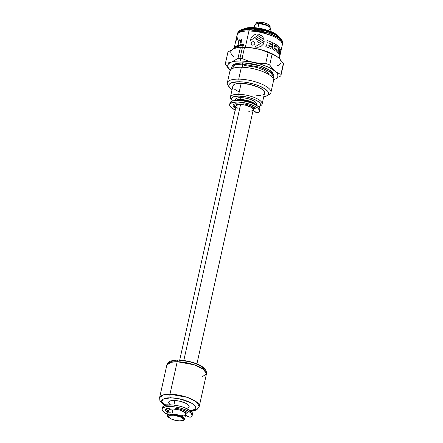 <?xml version="1.0" encoding="UTF-8"?>
<svg xmlns="http://www.w3.org/2000/svg" width="443" height="443" viewBox="0 0 443 443"><rect width="100%" height="100%" fill="white"/><g stroke="black" fill="none" stroke-linecap="round" stroke-linejoin="round"><path stroke-width="0.66" d="M232.647 65.608L237.033 63.249L243.102 62.756A0.676 0.343 -89.2 0 1 243.251 63A0.676 0.343 90.8 0 0 243.102 62.756L260.7 65.918L270.23 70.509L273.359 75.293M230.327 70.127A25.711 8.334 12.5 0 1 231.434 62.103L237.957 58.47L231.434 62.103A25.711 8.334 12.5 0 1 240.892 60.94L239.951 58.459A28.418 9.209 -167.5 0 0 237.957 58.47L240.366 47.606L237.957 58.47A28.418 9.209 12.5 0 1 239.951 58.459L242.36 47.6A28.418 9.209 -167.5 0 0 240.366 47.606L237.514 47.634L234.48 48.353L227.957 51.986L225.548 62.851A28.418 9.209 -167.5 0 0 225.421 64.396L227.973 67.751L230.737 70.476L227.973 67.751L225.421 64.396A28.418 9.209 12.5 0 1 225.448 63.199A28.418 9.209 12.5 0 1 225.548 62.851L226.949 62.917L225.548 62.851L227.957 51.986L234.48 48.353A25.711 8.334 -167.5 0 0 233.788 56.726M249.309 29.698L249.038 30.927L249.309 29.698L268.674 33.186L279.129 38.248L282.49 43.492A23.003 7.453 -167.5 0 0 272.24 34.521A23.003 7.453 -167.5 0 0 249.309 29.698A2.032 1.03 -89.2 0 1 249.88 28.601A2.032 1.03 90.8 0 0 249.309 29.698A23.003 7.453 -167.5 0 0 237.57 33.53L242.116 30.362L249.309 29.698M281.288 39.139A22.239 7.21 -167.5 0 0 249.996 28.507A22.239 7.21 12.5 0 1 279.073 36.963A22.239 7.21 12.5 0 1 281.355 39.228A22.239 7.21 -167.5 0 0 281.288 39.139L275.147 34.643L265.473 30.988L249.88 28.601A22.41 7.265 12.5 0 1 281.416 39.311A22.41 7.265 12.5 0 1 281.427 39.327C282.473 40.928 282.828 42.323 282.49 43.492L282.368 43.874M249.996 28.507L250.699 28.302L249.996 28.507A22.239 7.21 -167.5 0 0 240.494 30.096A22.239 7.21 -167.5 0 0 240.399 30.146A22.239 7.21 12.5 0 1 243.423 29.061A22.239 7.21 12.5 0 1 249.996 28.507M279.073 36.963L278.215 36.304A21.042 6.822 -167.5 0 0 250.699 28.302A21.042 6.822 -167.5 0 0 243.971 28.945M278.625 36.625A21.042 6.822 -167.5 0 0 250.699 28.302A21.042 6.822 -167.5 0 0 244.481 28.823L243.423 29.061M237.465 34.006L237.57 33.53C237.753 32.328 238.666 31.22 240.305 30.202A22.41 7.265 12.5 0 1 240.305 30.202A22.41 7.265 12.5 0 1 249.88 28.601L240.494 30.096M228.394 62.823L229.889 62.557L228.394 62.823M277.224 56.715A25.711 8.334 -167.5 0 0 277.196 56.698A25.711 8.334 -167.5 0 0 256.613 48.669L262.483 50.28L268.137 52.562L262.483 50.28L256.613 48.669L250.561 47.816L244.453 47.667L242.044 58.526L244.453 47.667A28.418 9.209 -167.5 0 0 242.36 47.6L239.951 58.459A28.418 9.209 12.5 0 1 242.044 58.526L247.692 60.807L253.568 62.419L259.615 63.271L265.728 63.427L268.137 52.562A28.418 9.209 12.5 0 1 272.096 54.168A28.418 9.209 -167.5 0 0 268.137 52.562L265.728 63.427A28.418 9.209 12.5 0 1 269.687 65.027A28.418 9.209 -167.5 0 0 265.728 63.427L259.615 63.271L253.568 62.419A25.711 8.334 12.5 0 1 275.003 71.107A25.711 8.334 12.5 0 1 274.311 79.485L275.851 78.804L277.722 77.043L277.905 74.856L277.351 73.649L275.003 71.107L276.449 72.181L273.602 69.839L269.687 65.027L272.096 54.168L275.12 55.397L272.096 54.168L269.687 65.027L272.24 68.383L275.003 71.107L268.735 67.314L260.052 64.052L250.273 61.815L240.892 60.94A25.711 8.334 12.5 0 1 253.568 62.419L247.692 60.807L242.044 58.526A28.418 9.209 -167.5 0 0 239.951 58.459L240.892 60.94L235.571 61.195L231.434 62.103L229.889 62.557L231.434 62.103L229.895 62.784L228.023 64.545L227.84 66.732L228.394 67.94L230.737 70.476M227.796 52.695A28.418 9.209 12.5 0 1 227.957 51.986A28.418 9.209 -167.5 0 0 227.857 52.335L225.448 63.199M280.962 74.302L283.37 63.443L279.45 58.626L276.604 56.289L279.45 58.626L283.37 63.443L280.962 74.302L279.428 73.765L280.962 74.302A28.418 9.209 12.5 0 1 280.934 75.498A28.418 9.209 12.5 0 1 280.834 75.853A28.418 9.209 -167.5 0 0 280.962 74.302M276.449 72.181L279.428 73.765L276.449 72.181M279.162 77.004L280.834 75.853L279.162 77.004M275.9 78.837L277.517 78.001L275.9 78.837M280.934 75.498L283.343 64.639A28.418 9.209 -167.5 0 0 283.37 63.443A28.418 9.209 12.5 0 1 283.243 64.988M277.362 65.736A25.711 8.334 -167.5 0 0 278.054 57.363L278.054 57.363M274.311 79.485L273.591 79.718L274.311 79.485A25.711 8.334 12.5 0 1 273.591 79.718L274.311 79.485M232.431 66.112L233.195 64.927L234.718 63.969L239.768 62.862L246.812 62.961L254.78 64.252L262.455 66.544L268.674 69.479L272.489 72.613L273.403 74.812M275.12 55.397L276.604 56.289M236.385 47.822L243.943 47.191L250.079 47.611L256.613 48.669L263.103 50.303L269.1 52.396L277.196 56.698M232.94 49.035L236.784 47.739A25.711 8.334 -167.5 0 0 236.634 47.766M236.025 47.899L240.366 47.606A28.418 9.209 12.5 0 1 242.36 47.6A28.418 9.209 12.5 0 1 244.453 47.667L250.561 47.816L256.613 48.669A25.711 8.334 -167.5 0 0 236.784 47.739M256.336 105.185L256.569 104.133A10.826 3.511 -167.5 0 0 251.746 99.913A10.826 3.511 -167.5 0 0 240.959 97.643L240.543 99.514A10.826 3.511 12.5 0 1 255.949 104.963M259.293 106.431L260.783 105.6A16.241 5.261 -167.5 0 0 257.09 98.734A16.241 5.261 -167.5 0 0 238.711 94.315L239.065 96.087A14.885 4.823 12.5 0 1 255.91 100.135A14.885 4.823 12.5 0 1 259.293 106.431A14.885 4.823 12.5 0 1 258.562 106.769L259.963 105.955L260.506 105.113L260.495 104.144L259.919 103.081L257.217 100.854L252.803 98.772L247.355 97.15L239.065 96.087L238.711 94.315A16.241 5.261 12.5 0 1 254.897 97.726A16.241 5.261 12.5 0 1 262.129 104.055A16.241 5.261 12.5 0 1 259.925 105.988M262.129 104.055L264.571 93.058A16.241 5.261 -167.5 0 0 257.339 86.723A16.241 5.261 -167.5 0 0 241.153 83.317L238.711 94.315L241.153 83.317L250.19 84.48L258.734 87.343L262.693 89.741L264.526 92.105L264.543 93.163L263.95 94.082L262.771 94.824M266.847 95.871L269.073 94.625A22.327 7.238 -167.5 0 0 264 85.183A22.327 7.238 -167.5 0 0 238.727 79.109L239.259 81.761A20.3 6.579 12.5 0 1 262.228 87.282A20.3 6.579 12.5 0 1 266.847 95.871A20.3 6.579 12.5 0 1 263.718 96.912L267.112 95.71L268.497 94.071L268.48 92.748L267.699 91.302L265.18 89.026L259.67 86.097L252.493 83.688L244.741 82.171L239.259 81.761L238.727 79.109A22.327 7.238 12.5 0 1 260.982 83.793A22.327 7.238 12.5 0 1 270.928 92.498A22.327 7.238 12.5 0 1 267.771 95.206M270.928 92.498L273.564 80.626A22.327 7.238 -167.5 0 0 263.618 71.921A22.327 7.238 -167.5 0 0 241.363 67.236L238.727 79.109L241.363 67.236A22.327 7.238 12.5 0 1 272.783 77.913L271.288 75.847M273.049 78.317L273.591 77.027L270.44 72.104L260.634 67.358L242.476 64.085L235.726 64.711L231.462 67.685L235.726 64.711L242.476 64.085A1.772 0.903 90.8 0 0 242.72 66.145L241.363 67.236L242.72 66.145A1.772 0.903 -89.2 0 1 242.476 64.085A1.772 0.903 -89.2 0 1 243.251 63A1.772 0.903 90.8 0 0 242.476 64.085L260.634 67.358L270.44 72.104L273.591 77.027L272.966 78.184M238.373 100.417A9.203 2.985 12.5 0 1 241.297 100.14A9.203 2.985 12.5 0 1 253.496 103.767L251.264 102.422L246.419 100.794L241.297 100.14L238.373 100.417M234.048 67.591L231.822 68.831A22.327 7.238 12.5 0 1 241.363 67.236A22.327 7.238 -167.5 0 0 229.967 70.958L227.331 82.835A22.327 7.238 12.5 0 1 238.727 79.109A22.327 7.238 -167.5 0 0 228.117 85.549L229.612 87.614A20.3 6.579 12.5 0 1 239.259 81.761L232.138 82.564L230.321 83.373L229.208 84.414L228.848 85.654L229.247 87.044L232.254 90.056M229.053 86.623A22.327 7.238 12.5 0 1 227.331 82.835M232.01 89.879A20.3 6.579 12.5 0 1 229.612 87.614M261.054 95.367L256.281 95.766M238.694 91.74L234.735 89.342M232.907 86.978L232.891 85.92L234.657 84.259L236.379 83.716L241.153 83.317A16.241 5.261 -167.5 0 0 232.863 86.025L230.426 97.023A16.241 5.261 12.5 0 1 238.711 94.315A16.241 5.261 -167.5 0 0 230.991 98.999L231.988 100.378A14.885 4.823 12.5 0 1 239.065 96.087L234.69 96.452L232.038 97.626L231.495 98.468L231.506 99.437L232.514 100.993A14.885 4.823 12.5 0 1 231.988 100.378M231.606 99.714A16.241 5.261 12.5 0 1 230.426 97.023M235.46 100.079L235.842 98.761L237.775 97.903L242.869 97.748L246.984 98.412L250.948 99.597L254.155 101.109L256.126 102.732L256.541 103.501L256.159 104.814M235.643 100.461A10.826 3.511 12.5 0 1 240.543 99.514L240.959 97.643A10.826 3.511 -167.5 0 0 235.432 99.448L235.2 100.5M235.427 100.639L237.359 99.78L240.543 99.514L246.568 100.29L252.266 102.2L254.902 103.795L256.126 105.373M255.916 24.21A7.238 2.348 12.5 0 1 259.393 23.401L259.67 22.15A7.238 2.348 -167.5 0 0 255.971 23.357L255.694 24.609M269.975 31.171L270.512 28.745A8.118 2.63 -167.5 0 0 266.896 25.578A8.118 2.63 -167.5 0 0 258.801 23.878L257.876 28.059L258.801 23.878L259.393 23.401A7.238 2.348 -167.5 0 0 256.298 23.916L255.334 24.454A8.118 2.63 12.5 0 1 258.801 23.878A8.118 2.63 -167.5 0 0 254.659 25.229L254.121 27.654M243.412 29.083L246.225 28.031L250.295 27.571L255.273 27.748L262.572 28.933L267.932 30.434L272.683 32.322L276.41 34.438L278.918 36.752A19.215 6.23 -167.5 0 0 251.873 27.56L251.148 28.147A20.3 6.579 12.5 0 1 278.376 36.426A20.3 6.579 -167.5 0 0 251.148 28.147L251.148 28.147A20.3 6.579 -167.5 0 0 244.281 28.867A20.3 6.579 12.5 0 1 251.148 28.147L251.873 27.56A19.215 6.23 -167.5 0 0 243.661 28.933L243.445 29.055M270.224 27.759L269.577 26.862A7.238 2.348 -167.5 0 0 259.393 23.401L258.801 23.878A8.118 2.63 12.5 0 1 270.224 27.759A8.118 2.63 12.5 0 1 268.513 29.947M269.831 27.743L270.108 26.491A7.238 2.348 -167.5 0 0 266.885 23.667A7.238 2.348 -167.5 0 0 259.67 22.15L259.393 23.401A7.238 2.348 12.5 0 1 269.804 27.289M255.988 23.307L256.774 22.565L258.518 22.183L263.701 22.665L268.497 24.47L270.092 26.071L269.831 26.951M239.043 45.064A23.136 7.498 -167.5 0 0 238.86 45.108L238.594 46.31L238.849 45.103A23.147 7.503 12.5 0 1 239.043 45.059L239.032 45.169M239.231 45.679L239.115 46.194L239.231 45.679M241.053 44.239L240.942 44.726A23.147 7.503 12.5 0 1 241.092 44.704L241.031 44.959A23.147 7.503 -167.5 0 0 240.887 44.981L240.676 45.934A23.147 7.503 -167.5 0 0 240.449 45.961L240.665 45.009A23.136 7.498 12.5 0 1 240.671 45.014A23.147 7.503 -167.5 0 0 240.555 45.025L240.61 44.771A23.147 7.503 12.5 0 1 240.721 44.754L240.826 44.267A23.147 7.503 12.5 0 1 241.053 44.239A23.136 7.498 -167.5 0 0 240.837 44.272L240.732 44.76A23.136 7.498 -167.5 0 0 240.621 44.776L240.566 45.025M240.671 45.014L240.46 45.961M237.182 34.637L238.024 33.325L240.837 31.841L245.272 31.043L248.96 30.938L245.344 47.229L248.949 30.927A23.147 7.503 -167.5 0 0 237.143 34.787L235.892 40.451A23.147 7.503 12.5 0 1 236.003 40.075L235.953 40.302A23.147 7.503 -167.5 0 0 235.837 40.678A23.147 7.503 -167.5 0 0 235.826 40.745M239.68 39.748L238.334 41.93L238.373 42.86L238.949 42.982L238.821 43.564L237.963 43.093L238.279 41.232L239.408 39.859L238.024 42.052L238.373 43.619M241.413 40.944L241.285 41.52A23.147 7.503 -167.5 0 0 240.344 41.681L240.549 42.423L241.197 42.539L241.07 43.121L240.106 42.81L239.99 41.476L241.014 39.687L241.917 39.3L241.789 39.881L240.471 41.105A23.147 7.503 12.5 0 1 241.413 40.944A23.136 7.498 -167.5 0 0 240.483 41.105L240.721 40.623M234.796 48.043L235.061 46.831A23.147 7.503 12.5 0 1 235.155 46.748L235.632 46.41L235.449 47.539A23.147 7.503 -167.5 0 0 235.333 47.617L235.466 46.72L235.155 47.744A23.147 7.503 -167.5 0 0 235.05 47.822L235.189 46.93L234.884 47.96A23.147 7.503 -167.5 0 0 234.796 48.043M235.2 46.936L235.067 47.811M235.643 46.415L235.377 46.709M236.357 45.978A23.136 7.498 -167.5 0 0 236.241 46.039L236.224 46.033A23.147 7.503 12.5 0 1 236.363 45.967L236.097 47.174A23.147 7.503 -167.5 0 0 235.958 47.246L235.682 46.875L236.185 46.127M237.215 45.158A23.136 7.498 -167.5 0 0 237.071 45.214L236.933 45.845L237.06 45.208A23.147 7.503 12.5 0 1 237.215 45.147L236.839 46.847A23.147 7.503 -167.5 0 0 236.684 46.908L236.39 47.008L236.346 46.515L236.905 45.79M237.813 45.967L237.802 46.022A23.147 7.503 -167.5 0 0 237.254 46.205L237.686 46.327L237.254 46.703L237.077 46.426L237.592 45.441L237.813 45.967M238.666 44.671L238.578 45.07L238.666 44.671M238.218 46.404L238.484 45.197A23.147 7.503 12.5 0 1 238.672 45.147L238.4 46.354A23.147 7.503 -167.5 0 0 238.218 46.404M239.214 45.275L238.777 46.266A23.147 7.503 -167.5 0 0 238.583 46.31M239.441 45.02L239.309 46.155A23.147 7.503 -167.5 0 0 239.104 46.194M239.968 46.039L240.333 44.383A23.147 7.503 12.5 0 1 240.549 44.35L240.184 46.006A23.147 7.503 -167.5 0 0 239.968 46.039M241.906 44.749L241.939 44.61A23.147 7.503 12.5 0 1 242.177 44.593L241.911 45.801A23.147 7.503 -167.5 0 0 241.668 45.823L241.197 45.845L241.053 45.302L241.446 44.688L241.906 44.749M242.133 45.779L242.509 44.084A23.147 7.503 12.5 0 1 242.753 44.067L242.376 45.762A23.147 7.503 -167.5 0 0 242.133 45.779M242.93 45.629L242.781 44.544A23.147 7.503 12.5 0 1 243.03 44.527L243.135 45.291L243.622 44.499A23.147 7.503 12.5 0 1 243.883 44.488L242.847 46.172A23.147 7.503 -167.5 0 0 242.592 46.188L242.93 45.629M235.953 40.219L235.903 40.446A23.147 7.503 12.5 0 0 235.875 40.518L235.853 40.612M235.975 40.103A23.147 7.503 -167.5 0 0 235.953 40.186L236.008 39.936A23.147 7.503 12.5 0 1 236.03 39.848L235.975 40.103M235.803 40.883A23.147 7.503 -167.5 0 0 235.776 40.966L235.837 40.717A23.147 7.503 12.5 0 1 235.859 40.629L235.803 40.883M236.296 38.984L235.886 40.762A23.147 7.503 12.5 0 1 236.053 40.457L235.997 40.706A23.147 7.503 -167.5 0 0 235.781 41.121L236.296 38.984M236.28 39.172L235.892 40.717M236.712 38.458L236.158 40.485M236.523 40.08A23.147 7.503 -167.5 0 0 236.451 40.152L236.767 38.718A23.147 7.503 12.5 0 1 236.844 38.646L237.348 38.325L237.088 39.626A23.147 7.503 -167.5 0 0 236.994 39.693L237.182 38.524L236.789 39.848A23.147 7.503 -167.5 0 0 236.706 39.92L236.9 38.751L236.523 40.08M237.254 39.521A23.147 7.503 -167.5 0 0 237.138 39.593L237.891 37.433A23.147 7.503 12.5 0 1 238.024 37.356L237.941 39.139A23.147 7.503 -167.5 0 0 237.802 39.205L237.836 38.657A23.147 7.503 -167.5 0 0 237.481 38.857L237.254 39.521M279.311 58.487L282.341 44.809A23.147 7.503 -167.5 0 0 272.03 35.783A23.147 7.503 -167.5 0 0 248.96 30.927L255.207 31.392L261.846 32.583L272.235 35.866L277.185 38.347L280.629 40.95L282.28 43.453L281.986 45.646M237.21 36.143L237.088 35.368M241.789 39.881L240.483 41.105M241.208 42.545L240.555 42.428M241.922 39.305L241.025 39.693L240.289 40.673L239.94 42.235L240.521 43.126M241.911 39.305L240.405 43.082L241.917 39.3M241.07 43.121L240.394 43.076M276.532 50.225A23.136 7.498 -167.5 0 0 276.277 50.042A23.147 7.503 12.5 0 1 276.543 50.225L277.246 47.074A23.147 7.503 -167.5 0 0 276.975 46.88L277.312 45.374A23.147 7.503 12.5 0 1 278.913 46.653L279.483 47.29L278.902 46.653A23.136 7.498 -167.5 0 0 277.307 45.38M279.793 48.132L279.843 48.569L279.793 48.132M279.804 49.195L279.533 50.419L279.804 49.195M279.444 50.574L279.129 50.895L279.444 50.574M279.068 52.612L279.118 50.895L279.079 52.612A23.147 7.503 12.5 0 1 279.201 52.778A23.136 7.498 -167.5 0 0 279.068 52.612M278.868 54.223L279.19 52.778L278.88 54.234A23.147 7.503 -167.5 0 0 278.182 53.387L278.243 50.375L278.182 53.387M277.933 50.103A23.136 7.498 12.5 0 1 277.944 50.109L277.717 51.139L277.933 50.103M277.578 52.783L277.899 51.322A23.136 7.498 -167.5 0 0 277.706 51.139A23.147 7.503 12.5 0 1 277.911 51.322L277.589 52.795A23.147 7.503 -167.5 0 0 275.956 51.482L276.277 50.031M278.354 49.173L278.282 49.107A23.136 7.498 -167.5 0 0 278.176 49.012L278.437 47.844A23.136 7.498 12.5 0 1 278.442 47.85L278.187 49.012A23.147 7.503 12.5 0 1 278.293 49.107L278.354 49.173M280.347 53.736L280.796 51.643M279.671 51.709L280.402 49.538L280.868 49.212L281.045 49.754L279.721 56.078L279.671 51.709M278.243 50.375A23.147 7.503 -167.5 0 0 277.944 50.103M272.456 46.421L272.882 44.494A23.147 7.503 -167.5 0 0 272.528 44.322L272.86 42.816A23.147 7.503 12.5 0 1 275.114 43.99L274.782 45.496A23.147 7.503 -167.5 0 0 274.588 45.385L274.012 48.176L274.295 48.896L274.732 48.664L275.396 45.85A23.147 7.503 -167.5 0 0 275.197 45.734L275.529 44.228A23.147 7.503 12.5 0 1 276.941 45.114L276.604 46.62A23.147 7.503 -167.5 0 0 276.321 46.432L275.535 49.61L274.461 50.424L272.534 48.985L272.456 46.421M271.326 46.631L270.883 48.63A23.147 7.503 -167.5 0 0 265.844 46.648L266.165 45.197A23.147 7.503 12.5 0 1 266.603 45.347L267.306 42.19A23.147 7.503 -167.5 0 0 266.858 42.041L267.195 40.535A23.147 7.503 12.5 0 1 272.235 42.522L271.808 44.466A23.147 7.503 -167.5 0 0 270.501 43.896L270.595 43.453A23.147 7.503 -167.5 0 0 269.416 42.971L269.228 43.813A23.147 7.503 12.5 0 1 270.258 44.228L269.981 45.485A23.147 7.503 -167.5 0 0 268.951 45.064L268.729 46.072A23.147 7.503 12.5 0 1 269.909 46.554L270.02 46.061A23.147 7.503 12.5 0 1 271.326 46.631M254.775 42.827L254.803 43.652L253.994 44.804L252.582 45.136L251.408 44.461L251.159 43.165L251.956 41.991L253.352 41.636L254.775 42.827M262.61 36.42L261.32 35.218L262.616 36.415L256.73 39.975L255.788 38.646L261.32 35.213L255.788 38.646M259.615 34.332L259.216 34.222L259.615 34.327L250.24 40.645L251.175 37.666L253.357 35.263L256.375 34.033L259.216 34.216L256.381 34.039L253.357 35.263L251.181 37.672L250.24 40.651M255.162 47.052L254.769 46.952L264.2 41.332L263.258 44.256L261.054 46.371L258.009 47.307L255.162 47.052M257.654 41.299L263.519 37.821L264.078 39.471L258.596 42.672L257.654 41.299L263.519 37.827L264.078 39.477M254.537 42.34L253.352 41.642L251.962 41.996L251.164 43.17L251.414 44.466M263.906 42.866L264.194 41.337L254.769 46.958M238.96 42.988L238.384 42.86M279.943 53.73L280.663 50.84L279.943 53.73M279.943 54.428L280.652 50.84M278.653 49.339L278.891 48.558L278.536 47.922A23.147 7.503 -167.5 0 0 278.448 47.844M266.603 45.347L266.597 45.352A23.136 7.498 -167.5 0 0 266.165 45.203M271.797 44.466L272.229 42.522A23.136 7.498 -167.5 0 0 267.19 40.54M269.405 42.977A23.136 7.498 12.5 0 1 269.41 42.977L269.222 43.813A23.136 7.498 -167.5 0 1 270.252 44.234L269.975 45.479M268.945 45.07A23.136 7.498 12.5 0 1 268.951 45.07L268.718 46.072A23.136 7.498 -167.5 0 1 269.903 46.554L269.903 46.554M270.878 48.63L271.315 46.637A23.136 7.498 -167.5 0 0 270.02 46.066M274.776 45.491L275.109 43.99A23.136 7.498 -167.5 0 0 272.86 42.821M274.577 45.385A23.136 7.498 12.5 0 1 274.582 45.391L274.001 48.176L274.549 48.913M276.598 46.615L276.93 45.114A23.136 7.498 -167.5 0 0 275.529 44.234M276.316 46.432A23.136 7.498 12.5 0 1 276.321 46.437L275.524 49.61L274.693 50.408M279.638 56.012L280.967 50.668L280.751 49.184M279.993 55.281L279.915 55.635M279.655 56.289L279.749 55.956M235.765 41.332L235.931 40.429M235.931 40.568L235.792 41.121M236.363 38.906L236.113 39.704M236.047 40.49A23.136 7.498 -167.5 0 0 235.897 40.767L235.936 40.634M236.23 40.241L236.612 38.679L236.23 40.241M236.595 38.696L236.224 40.208M238.024 37.367A23.136 7.498 -167.5 0 0 237.902 37.439L237.149 39.599M237.836 38.668A23.136 7.498 12.5 0 1 237.847 38.657L237.813 39.211M237.919 37.627L237.863 38.452A23.136 7.498 -167.5 0 0 237.575 38.613L237.919 37.627M241.302 45.203L241.585 45.557L241.8 44.97L241.302 45.203M237.575 45.684L237.321 45.967A23.147 7.503 12.5 0 1 237.681 45.845L237.575 45.684M235.15 46.77A23.136 7.498 -167.5 0 0 235.072 46.836L234.812 48.027M235.477 46.72L235.349 47.606M236.158 46.1L235.754 47.373M235.92 47.047L236.091 46.36L235.92 47.047M236.872 45.762L236.446 47.024M236.628 46.703L236.806 46.022L236.628 46.703M237.581 46.26L237.282 46.404M237.736 45.441L237.199 45.95L237.204 46.703M237.614 45.69L237.692 45.85A23.136 7.498 -167.5 0 0 237.332 45.972L237.376 45.884M269.455 74.009L264.366 70.265L256.602 67.353L244.126 65.448A1.772 0.903 -89.2 0 1 243.833 66.173M184.631 419.277L185.739 414.277A8.805 2.852 -167.5 0 0 181.818 410.849A8.805 2.852 -167.5 0 0 173.047 409L171.934 414A8.805 2.852 12.5 0 1 180.711 415.844A8.805 2.852 12.5 0 1 184.631 419.277A8.805 2.852 12.5 0 1 181.281 420.723L184.294 419.837L184.609 418.762L183.612 417.483L178.496 415.063L171.934 414L173.047 409L170.455 409.216L168.567 410.412M185.329 411.641A8.118 2.63 -167.5 0 0 184.737 410.91M196.908 363.908L253.235 109.82A8.805 2.852 -167.5 0 0 249.315 106.386A8.805 2.852 -167.5 0 0 240.543 104.542L183.806 360.464L240.543 104.542L237.952 104.753L236.064 105.949M174.924 400.516L173.911 405.101L174.924 400.516M252.826 107.184A8.118 2.63 -167.5 0 0 252.233 106.447M236.678 105.229A8.805 2.852 12.5 0 1 236.435 104.26A8.805 2.852 12.5 0 1 236.551 103.972M236.8 105.401L236.451 104.199L236.772 103.701M253.263 106.929L253.601 107.555M237.415 103.895L237.116 104.354M252.936 107.444L252.023 106.265M237.177 104.199A8.118 2.63 -167.5 0 0 237.105 104.404L236.955 105.08M236.412 107.151L238.013 108.463M248.744 111.287L250.145 111.243M251.331 111.071L253.224 109.875L252.875 108.679L251.275 107.361L245.444 105.168L240.543 104.542A8.805 2.852 -167.5 0 0 236.047 106.01L179.72 360.093M169.182 409.692A8.805 2.852 12.5 0 1 168.938 408.717A8.805 2.852 12.5 0 1 169.054 408.435M169.304 409.858L168.955 408.662L169.276 408.164M185.767 411.386L186.104 412.018M169.918 408.352L169.619 408.811M185.44 411.907L184.521 410.722M169.68 408.662A8.118 2.63 -167.5 0 0 169.608 408.867L169.459 409.542M168.916 411.608L170.511 412.926M181.248 415.744L182.643 415.706M183.834 415.534L185.401 414.836L185.717 413.768L183.779 411.824L179.603 410.063L173.047 409A8.805 2.852 -167.5 0 0 168.55 410.467L167.443 415.468A8.805 2.852 12.5 0 1 171.934 414L169.348 414.216L167.46 415.407L167.803 416.608L169.868 418.192A8.805 2.852 12.5 0 1 167.443 415.468M241.518 100.14L241.407 100.639L241.518 100.14M183.164 419.61L183.302 418.984A7.442 2.414 -167.5 0 0 179.991 416.082A7.442 2.414 -167.5 0 0 172.571 414.521L172.432 415.146A7.442 2.414 12.5 0 1 179.847 416.708A7.442 2.414 12.5 0 1 183.164 419.61A7.442 2.414 12.5 0 1 179.365 420.85L175.223 420.318L171.308 419.006L168.938 417.35L168.645 416.337L170.245 415.329L173.75 415.218L180.489 416.99L182.859 418.646L183.153 419.659L181.552 420.667L179.365 420.85A7.442 2.414 12.5 0 1 171.945 419.288A7.442 2.414 12.5 0 1 168.633 416.387A7.442 2.414 12.5 0 1 172.432 415.146L172.571 414.521A7.442 2.414 -167.5 0 0 168.772 415.761L168.633 416.387M233.539 104.598A11.839 3.837 -167.5 0 0 234.812 106.143A11.839 3.837 -167.5 0 0 235.178 106.431L234.818 108.053A11.839 3.837 12.5 0 1 234.452 107.765L234.812 106.143L234.452 107.765A11.839 3.837 -167.5 0 0 234.818 108.053L235.776 108.413M235.167 109.991A15.361 4.978 12.5 0 1 231.423 107.727L229.69 105.484L229.673 104.487L230.233 103.618L232.974 102.405L237.487 102.028L243.091 102.549L248.933 103.883L254.121 105.838L257.865 108.103A15.361 4.978 12.5 0 1 259.637 111.237A15.361 4.978 12.5 0 1 258.718 112.478A2.165 0.703 12.5 0 1 256.879 112.577A2.165 0.703 12.5 0 1 254.869 111.808L253.114 110.362L256.281 112.444L258.003 112.66L259.205 112.057L259.642 110.523L257.865 108.103L258.225 106.475L257.865 108.103A15.361 4.978 12.5 0 0 241.479 102.316A15.361 4.978 12.5 0 0 229.646 104.587L230.006 102.964A15.361 4.978 -167.5 0 1 241.839 100.694A15.361 4.978 -167.5 0 1 258.225 106.475L259.808 108.325L259.88 109.958M259.637 111.237L259.997 109.615A15.361 4.978 -167.5 0 0 258.225 106.475L252.023 103.175L246.397 101.502L240.566 100.555L233.334 100.777L231.706 101.292L230.033 102.859M235.576 110.18L231.423 107.727A15.361 4.978 12.5 0 1 229.646 104.587M234.829 108.026A15.361 4.978 -167.5 0 0 235.482 108.347M252.815 108.607L253.141 107.134L253.49 107.128L252.709 107.256M254.902 108.114L254.775 108.707L252.931 108.757L255.24 108.469L253.296 107.012L249.226 105.218L244.298 103.928A11.839 3.837 12.5 0 1 255.146 108.33M243.273 104.044A1.085 0.349 12.5 0 1 244.298 103.928L243.384 103.939L243.024 104.731L243.273 104.044M236.479 103.944L238.445 104.664L235.133 103.795A1.085 0.349 12.5 0 1 236.479 103.944M235.133 103.795L233.688 104.47L233.073 105.406L233.334 106.536L234.452 107.765A11.839 3.837 12.5 0 1 233.084 105.351A11.839 3.837 12.5 0 1 235.133 103.795M233.45 104.326L234.812 106.143A11.839 3.837 -167.5 0 0 235.178 106.431L236.136 106.785M235.936 108.557L234.707 107.965M165.272 405.378L161.8 401.84L162.808 399.248L170.693 397.759A2.708 1.379 -89.2 0 1 169.99 394.22L163.639 394.807L159.63 397.609A20.3 6.579 12.5 0 1 169.99 394.22L177.194 361.726A20.3 6.579 -167.5 0 0 166.834 365.11L170.843 362.313L177.194 361.726A2.708 1.379 -89.2 0 1 178.468 360.059A2.708 1.379 -89.2 0 1 179.005 360.264L188.801 361.521L195.241 363.443L200.457 365.901L202.346 367.219L204.328 369.783M170.533 404.869A10.488 3.4 12.5 0 1 168.65 402.227A10.488 3.4 12.5 0 1 174.005 400.483A10.488 3.4 12.5 0 1 184.46 402.681A10.488 3.4 12.5 0 1 189.128 406.768M167.814 404.946L166.812 404.57L167.814 404.946M166.358 405.135L165.2 404.658L166.02 405.201M167.077 405.029L166.756 404.819L167.144 404.797M178.468 360.059A2.708 1.379 90.8 0 0 177.194 361.726L169.99 394.22A2.708 1.379 90.8 0 0 170.693 397.759L179.808 398.866L191.653 403.108L195.352 406.037L195.983 408.579L190.861 411.049L194.117 410.224L195.396 409.421L196.039 408.424L196.016 407.278L195.341 406.026L194.034 404.719L189.748 402.122L183.806 399.885L173.806 397.93L167.897 397.847L165.521 398.191L162.387 399.58L161.745 400.577L161.761 401.718L162.437 402.975L165.638 405.6M169.896 404.398L168.678 402.842L169.054 401.568L169.813 401.087L174.005 400.483L179.847 401.231L185.362 403.08L188.701 405.411L189.111 406.84L188.729 407.433L186.857 408.263M170.699 362.086L171.978 361.278L176.209 360.353M164.907 405.489L162.016 403.385L159.895 400.489L159.63 397.609L166.834 365.11C167.831 363.005 168.567 361.975 169.038 362.014C169.957 361.311 172.294 360.076 178.49 360.059C190.529 360.541 207.457 365.553 206.466 373.898A20.3 6.579 -167.5 0 0 197.423 365.984A20.3 6.579 -167.5 0 0 177.194 361.726L194.278 364.805L203.498 369.268L206.466 373.898L202.313 376.733M169.99 394.22A20.3 6.579 12.5 0 1 190.219 398.478A20.3 6.579 12.5 0 1 199.261 406.392L196.293 401.768L187.073 397.299L169.99 394.22M166.042 409.061A11.839 3.837 -167.5 0 0 167.31 410.606A11.839 3.837 -167.5 0 0 167.681 410.888L167.321 412.516A11.839 3.837 12.5 0 1 166.95 412.228L167.31 410.606L166.95 412.228A11.839 3.837 -167.5 0 0 167.321 412.516L168.279 412.87M167.67 414.449A15.361 4.978 12.5 0 1 163.921 412.184L162.193 409.947L162.177 408.944L162.736 408.081L165.477 406.862L169.99 406.491L175.594 407.012L181.436 408.346L186.625 410.296L190.368 412.56A15.361 4.978 12.5 0 1 192.14 415.7A15.361 4.978 12.5 0 1 191.221 416.941A2.165 0.703 12.5 0 1 189.382 417.04A2.165 0.703 12.5 0 1 187.372 416.27L185.617 414.825L188.779 416.902L190.933 417.062L191.703 416.514L192.146 414.986L190.368 412.56L190.728 410.938L190.368 412.56A15.361 4.978 12.5 0 0 173.977 406.779A15.361 4.978 12.5 0 0 162.149 409.05L162.509 407.427A15.361 4.978 -167.5 0 1 174.343 405.151A15.361 4.978 -167.5 0 1 190.728 410.938L192.306 412.782L192.384 414.421M192.14 415.7L192.5 414.072A15.361 4.978 -167.5 0 0 190.728 410.938L184.526 407.638L178.9 405.96L173.069 405.013L165.837 405.24L164.209 405.749L162.537 407.322M168.08 414.642L163.921 412.184A15.361 4.978 12.5 0 1 162.149 409.05M167.327 412.483A15.361 4.978 -167.5 0 0 167.986 412.804M185.318 413.064L185.645 411.597L185.994 411.586L185.207 411.713M187.406 412.577L187.273 413.164L185.434 413.219L187.743 412.931L185.8 411.475L181.73 409.675L176.801 408.385A11.839 3.837 12.5 0 1 187.649 412.787M175.777 408.501A1.085 0.349 12.5 0 1 176.801 408.385L175.888 408.402L175.528 409.194L175.777 408.501M168.982 408.407L170.948 409.127L167.637 408.258A1.085 0.349 12.5 0 1 168.982 408.407M167.637 408.258L166.191 408.933L165.571 409.869L165.837 410.999L166.95 412.228A11.839 3.837 12.5 0 1 165.588 409.814A11.839 3.837 12.5 0 1 167.637 408.258M165.953 408.789L167.31 410.606A11.839 3.837 -167.5 0 0 167.681 410.888L168.639 411.248M168.44 413.014L167.21 412.422M282.49 43.492L282.385 43.968M234.109 48.492L235.837 40.678M231.407 69.086L231.462 67.685C232.282 65.869 232.475 63.271 243.323 62.995M185.462 412.383L185.312 413.053M252.959 107.92L252.809 108.596M236.507 103.955L236.44 104.255M191.149 411.303L194.627 410.628L197.046 409.493L199.261 406.392L206.466 373.898"/></g></svg>
